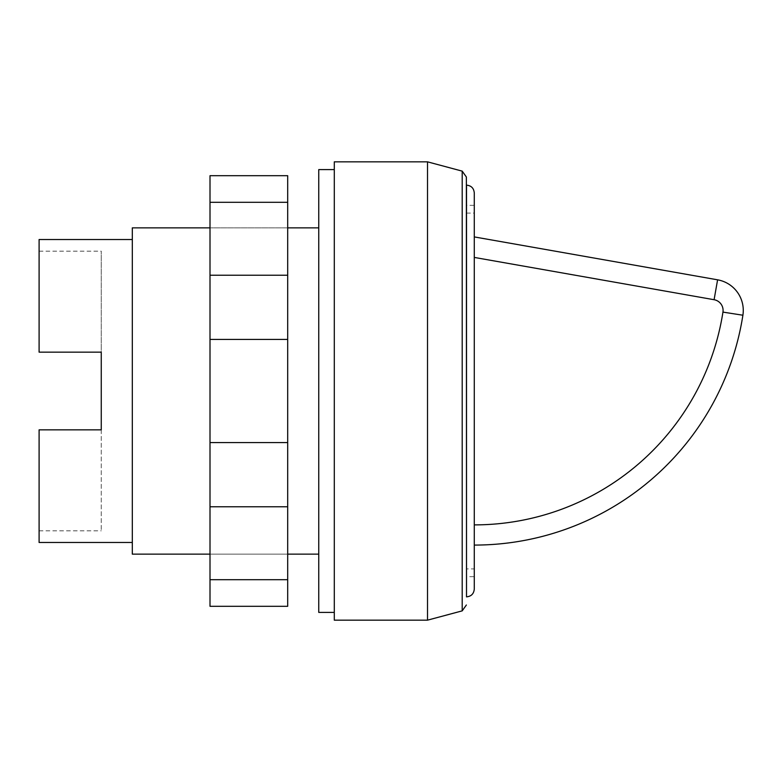<?xml version="1.0" encoding="UTF-8"?>
<svg xmlns="http://www.w3.org/2000/svg" width="782" height="782" viewBox="0 0 782 782"><rect width="100%" height="100%" fill="white"/><g stroke="black" fill="none" stroke-linecap="round" stroke-linejoin="round"><path stroke-width="0.59" stroke-dasharray="3.91 2.93" d="M334.295 169.606L334.295 612.394L334.295 169.606M466.512 213.105L474.283 213.105L474.283 568.895L466.512 568.895L466.512 213.105L466.512 568.895M466.512 576.657L466.512 205.343L466.512 576.657L474.283 576.657L474.283 205.343L466.512 205.343M474.283 589.09L474.283 192.91M466.365 596.862L466.355 177.377M462.201 610.869L462.201 171.131M287.688 554.135L210.006 554.135L210.006 227.865L210.006 554.135L287.688 554.135L287.688 227.865L210.006 227.865L287.688 227.865L287.688 554.135M318.753 227.865L318.753 554.135L318.753 227.865M132.314 239.517L132.314 542.483L132.314 239.517M474.283 545.083L474.283 524.888L474.283 545.083M474.283 257.425L474.283 236.917L717.593 279.819A31.075 31.075 0 0 1 742.9 315.224L722.949 312.106A10.88 10.88 0 0 0 714.093 299.711L474.283 257.425L474.283 524.888L474.283 236.917M101.249 429.846L101.249 530.831L101.249 429.846L39.1 429.846L39.1 530.831L39.1 429.846L101.249 429.846L39.1 429.846L39.1 542.483M101.249 352.154L39.1 352.154L39.1 251.169L39.1 352.154L101.249 352.154L101.249 251.169L101.249 352.154L39.1 352.154L39.1 239.517M132.314 554.135L132.314 227.865M334.295 620.165L334.295 161.835M427.51 620.165L427.51 161.835M474.283 391L474.283 576.657M318.753 612.394L318.753 169.606M210.006 579.706L210.006 506.785L287.688 506.785L287.688 606.304L210.006 606.304L210.006 579.706L287.688 579.706M210.006 506.785L210.006 175.696L287.688 175.696L287.688 506.785M210.006 202.294L287.688 202.294M210.006 275.215L287.688 275.215M210.006 339.437L287.688 339.437M210.006 442.563L287.688 442.563M466.512 596.862L466.512 185.139M714.093 299.711L717.593 279.819A31.075 31.075 0 0 1 742.9 315.224M474.283 524.888A251.687 251.687 0 0 0 722.949 312.106M39.1 530.831L101.249 530.831M39.1 251.169L101.249 251.169"/><path stroke-width="1.17" d="M334.295 612.394L318.753 612.394L318.753 169.606L334.295 169.606M474.283 213.105L474.283 568.895M466.365 185.139L466.512 185.139C471.233 185.598 473.814 188.188 474.283 192.91L474.283 589.09C473.814 593.812 471.233 596.402 466.512 596.862L466.365 176.996L462.201 171.131L462.201 610.869L427.51 620.165L334.295 620.165L334.295 161.835L427.51 161.835L427.51 620.165M462.201 171.131L427.51 161.835M318.753 554.135L287.688 554.135M210.006 554.135L132.314 554.135L132.314 227.865L210.006 227.865M318.753 227.865L287.688 227.865M132.314 542.483L39.1 542.483L39.1 429.846L101.249 429.846L101.249 352.154L101.249 429.846M132.314 239.517L39.1 239.517L39.1 352.154L101.249 352.154M717.593 279.819L714.093 299.711A10.88 10.88 0 0 1 722.949 312.106L742.9 315.224A271.892 271.892 0 0 1 474.283 545.083A271.892 271.892 0 0 0 742.9 315.224A31.075 31.075 0 0 0 717.593 279.819L474.283 236.917M474.283 205.343L474.283 391M210.006 202.294L210.006 606.304L287.688 606.304L287.688 175.696L210.006 175.696L210.006 202.294L287.688 202.294M210.006 579.706L287.688 579.706M210.006 506.785L287.688 506.785M210.006 442.563L287.688 442.563M210.006 339.437L287.688 339.437M210.006 275.215L287.688 275.215M466.512 185.139L466.512 596.862M722.949 312.106A251.687 251.687 0 0 1 474.283 524.888M474.283 257.425L714.093 299.711M742.9 315.224A271.892 271.892 0 0 1 474.283 545.083M462.201 610.869L466.365 605.004"/></g></svg>
